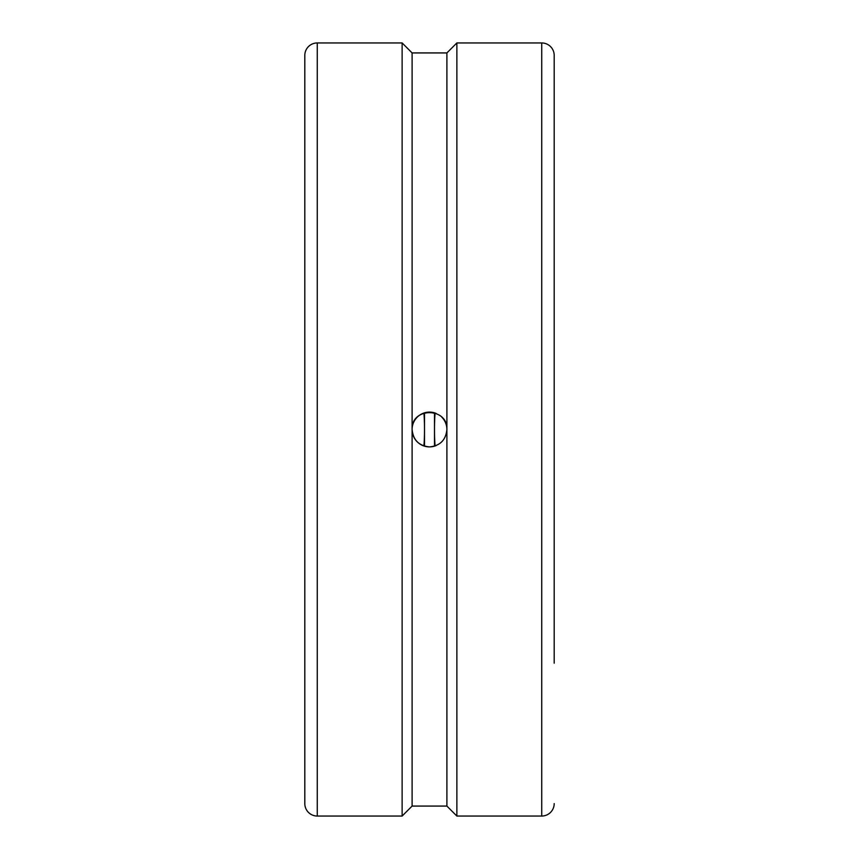 <?xml version="1.0" encoding="UTF-8"?>
<svg xmlns="http://www.w3.org/2000/svg" width="859" height="859" viewBox="0 0 859 859"><rect width="100%" height="100%" fill="white"/><g stroke="black" fill="none" stroke-linecap="round" stroke-linejoin="round"><path stroke-width="1.29" d="M424.507 412.835L424.507 446.165M434.493 412.835L434.493 446.165M436.157 413.426A17.395 17.395 0 0 0 412.105 429.5L412.105 52.925L446.895 52.925L456.87 42.95L541.728 42.95A12.466 12.466 0 0 1 554.195 55.416L554.195 663.148M554.195 195.852L554.195 55.416M554.195 803.584A12.466 12.466 0 0 1 541.728 816.05L541.728 42.95M317.272 816.05A12.466 12.466 0 0 1 304.805 803.584L304.805 55.416A12.466 12.466 0 0 1 317.272 42.95L317.272 816.05L402.13 816.05L402.13 42.95L412.105 52.925M456.87 42.95L456.87 816.05L541.728 816.05M446.895 52.925L446.895 429.5A17.395 17.395 0 0 0 441.805 417.195M446.895 429.5L446.895 806.075L412.105 806.075L412.105 429.5C411.042 407.059 447.958 407.059 446.895 429.5C445.864 440.066 440.066 445.864 429.5 446.895C418.934 445.864 413.136 440.066 412.105 429.5A17.395 17.395 0 0 0 436.157 445.574M423.949 445.982A51.089 10.469 90 0 0 423.949 413.018M435.051 413.018A51.089 10.469 -90 0 0 435.051 445.982M412.105 806.075L402.13 816.05M446.895 806.075L456.87 816.05M317.272 42.95L402.13 42.95"/></g></svg>

